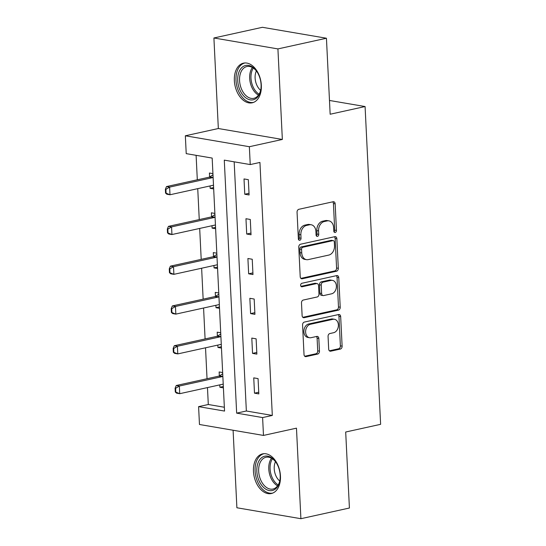 <?xml version="1.0" encoding="UTF-8"?>
<svg xmlns="http://www.w3.org/2000/svg" width="546" height="546" viewBox="0 0 546 546"><rect width="100%" height="100%" fill="white"/><g stroke="black" fill="none" stroke-linecap="round" stroke-linejoin="round"><path stroke-width="0.82" d="M335.21 232.48A1.788 1.317 99.7 0 0 336.459 230.432L335.155 203.835A2.553 1.884 99.7 0 0 333.681 201.733A2.553 1.884 99.7 0 0 333.128 201.747L298.839 209.302A2.553 1.884 99.7 0 0 297.058 212.223L298.362 238.82A1.788 1.317 99.7 0 0 299.392 240.288A1.788 1.317 99.7 0 0 299.781 240.281A1.788 1.317 99.7 0 0 301.023 238.233L300.86 234.794A8.176 6.04 99.7 0 1 306.559 225.437L309.418 224.809A8.176 6.04 99.7 0 1 311.186 224.761A8.176 6.04 99.7 0 1 315.909 231.477L316.073 234.923A1.788 1.317 99.7 0 0 317.103 236.391A1.788 1.317 99.7 0 0 317.492 236.377A1.788 1.317 99.7 0 0 318.741 234.33L318.571 230.89A8.176 6.04 99.7 0 1 324.276 221.54L327.136 220.912A8.176 6.04 99.7 0 1 328.904 220.864A8.176 6.04 99.7 0 1 333.62 227.58L333.79 231.019A1.788 1.317 99.7 0 0 334.821 232.487A1.788 1.317 99.7 0 0 335.21 232.48M334.029 231.893A1.788 1.317 99.7 0 0 334.725 230.139L333.422 203.535A2.553 1.884 99.7 0 0 332.726 201.836M298.601 239.694A1.788 1.317 99.7 0 0 299.297 237.94L299.126 234.493L300.86 234.794M316.318 235.797A1.788 1.317 99.7 0 0 317.008 234.036L316.844 230.596L318.571 230.89M280.453 476.01A20.304 13.111 -102.4 0 0 262.592 453.876A20.304 13.111 -102.4 0 0 253.467 471.396A20.304 13.111 -102.4 0 0 271.328 493.529A20.304 13.111 -102.4 0 0 280.453 476.01M261.343 85.285A20.304 13.111 -102.4 0 0 243.482 63.152A20.304 13.111 -102.4 0 0 234.357 80.678A20.304 13.111 -102.4 0 0 252.218 102.805A20.304 13.111 -102.4 0 0 261.343 85.285M328.685 349.106A2.553 1.884 99.7 0 0 330.159 351.208A2.553 1.884 99.7 0 0 330.712 351.194L340.335 349.071A2.553 1.884 99.7 0 0 342.117 346.15L340.67 316.612A2.553 1.884 99.7 0 0 339.196 314.51A2.553 1.884 99.7 0 0 338.643 314.53L304.354 322.079A2.553 1.884 99.7 0 0 302.573 325L304.02 354.538A2.553 1.884 99.7 0 0 305.494 356.64A2.553 1.884 99.7 0 0 306.047 356.627L317.663 354.067A2.553 1.884 99.7 0 0 319.451 351.139L318.83 338.5A2.553 1.884 99.7 0 0 317.356 336.404A2.553 1.884 99.7 0 0 316.803 336.418L311.043 337.687A6.832 5.044 99.7 0 1 309.562 337.728A6.832 5.044 99.7 0 1 305.623 331.129A6.832 5.044 99.7 0 1 310.387 324.29L332.958 319.321A6.832 5.044 99.7 0 1 334.439 319.28A6.832 5.044 99.7 0 1 338.377 325.88A6.832 5.044 99.7 0 1 333.613 332.712L329.852 333.545A2.553 1.884 99.7 0 0 328.071 336.466L328.685 349.106M262.606 417.574L263.479 435.428L199.467 424.495L198.594 406.64L224.542 411.07L212.169 158.074L186.22 153.638L185.347 135.79L249.358 146.717L250.232 164.571L224.283 160.142L236.657 413.138L262.606 417.574L272.311 415.438L259.937 162.435L250.232 164.571M326.44 38.234L277.921 48.915L213.909 37.981L262.428 27.3L326.44 38.234L330.153 114.237L365.083 106.545L380.623 424.324L345.693 432.016L349.413 508.019L300.901 518.7L296.471 428.16L263.479 435.428M213.909 37.981L218.339 128.522L282.35 139.455L277.921 48.915M282.35 139.455L249.358 146.717M336.527 271.219A2.553 1.884 99.7 0 0 338.308 268.298L336.862 238.759A2.553 1.884 99.7 0 0 335.387 236.657A2.553 1.884 99.7 0 0 334.834 236.671L300.546 244.219A2.553 1.884 99.7 0 0 298.764 247.147L300.211 276.685A2.553 1.884 99.7 0 0 301.685 278.781A2.553 1.884 99.7 0 0 302.238 278.767L336.527 271.219L334.794 270.925A2.553 1.884 99.7 0 0 336.575 267.997L335.135 238.459A2.553 1.884 99.7 0 0 334.432 236.759M338.766 277.682L340.213 307.221A2.553 1.884 99.7 0 1 338.431 310.148L304.142 317.697A2.553 1.884 99.7 0 1 303.59 317.711A2.553 1.884 99.7 0 1 302.115 315.615L301.494 302.969A2.553 1.884 99.7 0 1 303.276 300.047L317.185 296.983A2.553 1.884 99.7 0 0 318.966 294.062L318.557 285.674A2.553 1.884 99.7 0 0 317.083 283.579A2.553 1.884 99.7 0 0 316.53 283.592L302.054 286.78A1.788 1.317 99.7 0 1 301.665 286.793A1.788 1.317 99.7 0 1 300.634 285.067A1.788 1.317 99.7 0 1 301.883 283.278L336.739 275.6A2.553 1.884 99.7 0 1 337.291 275.587A2.553 1.884 99.7 0 1 338.766 277.682L337.039 277.388L338.479 306.927L340.213 307.221M233.094 430.234L236.889 507.766L300.901 518.7M365.083 106.545L329.477 100.464M234.173 161.828L246.355 411.002L272.311 415.438M244.014 178.938L244.765 194.24L249.092 194.977L248.341 179.675L244.014 178.938M245.959 218.728L246.71 234.029L251.037 234.766L250.286 219.465L245.959 218.728M247.904 258.511L248.655 273.812L252.982 274.549L252.232 259.248L247.904 258.511M249.85 298.3L250.6 313.602L254.927 314.339L254.177 299.037L249.85 298.3M251.802 338.083L252.545 353.385L256.873 354.122L256.122 338.82L251.802 338.083M253.747 377.866L254.491 393.175L258.818 393.912L258.067 378.61L253.747 377.866M196.11 155.33L197.311 179.798M197.741 188.657L199.256 219.588M199.686 228.44L201.201 259.37M201.631 268.229L203.146 299.16M203.576 308.012L205.091 338.943M205.528 347.802L207.036 378.733M207.473 387.585L208.299 404.504L224.358 407.248M212.933 173.628L209.418 173.027L209.609 177.027M210.046 185.947L210.162 188.329L213.684 188.93M214.878 213.418L211.363 212.817L211.555 216.817M211.991 225.73L212.107 228.119L215.629 228.719M216.823 253.201L213.309 252.6L213.5 256.6M213.936 265.52L214.052 267.902L217.574 268.502M218.769 292.99L215.254 292.39L215.452 296.389M215.882 305.303L216.004 307.691L219.519 308.292M220.714 332.773L217.199 332.173L217.397 336.172M217.834 345.092L217.95 347.474L221.464 348.075M222.659 372.563L219.144 371.962L219.342 375.962M219.779 384.875L219.895 387.264L223.41 387.865M208.299 404.504L198.594 406.64M218.339 128.522L185.347 135.79M246.355 411.002L236.657 413.138M210.162 188.329L213.616 187.571M244.765 194.24L249.01 193.304M246.71 234.029L250.955 233.094M212.107 228.119L215.561 227.354M248.655 273.812L252.9 272.877M214.052 267.902L217.506 267.144M250.6 313.602L254.845 312.667M216.004 307.691L219.451 306.927M252.545 353.385L256.791 352.45M217.95 347.474L221.396 346.717M254.491 393.175L258.736 392.24M219.895 387.264L223.341 386.5M328.904 220.864L327.17 220.564A8.176 6.04 99.7 0 0 325.402 220.611L327.136 220.912M316.844 230.596A8.176 6.04 99.7 0 1 322.543 221.239L325.402 220.611M311.186 224.761L309.459 224.467A8.176 6.04 99.7 0 0 307.691 224.515L309.418 224.809M299.126 234.493A8.176 6.04 99.7 0 1 304.832 225.143L307.691 224.515M300.907 278.385L334.794 270.925M334.329 242.096A1.788 1.317 99.7 0 0 333.299 240.629A1.788 1.317 99.7 0 0 332.91 240.636L302.818 247.263A1.788 1.317 99.7 0 0 301.569 249.31L301.747 252.941A8.176 6.04 99.7 0 0 306.463 259.657A8.176 6.04 99.7 0 0 308.231 259.609L328.801 255.078A8.176 6.04 99.7 0 0 334.507 245.727L334.329 242.096M333.299 240.629L331.565 240.329A1.788 1.317 99.7 0 0 331.183 240.342L332.91 240.636M306.463 259.657L304.736 259.364A8.176 6.04 99.7 0 1 300.013 252.648L299.836 249.017A1.788 1.317 99.7 0 1 301.085 246.969L331.183 240.342M302.812 317.315L336.698 309.848A2.553 1.884 99.7 0 0 338.479 306.927M317.083 283.579L315.349 283.285A2.553 1.884 99.7 0 0 314.796 283.299L300.969 286.343M331.613 293.809A6.832 5.044 99.7 0 0 336.377 286.971A6.832 5.044 99.7 0 0 332.439 280.378A6.832 5.044 99.7 0 0 330.958 280.412L323.007 282.166A2.553 1.884 99.7 0 0 321.225 285.087L321.635 293.475A2.553 1.884 99.7 0 0 323.109 295.577A2.553 1.884 99.7 0 0 323.662 295.557L331.613 293.809M332.439 280.378L330.705 280.078A6.832 5.044 99.7 0 0 329.231 280.118L330.958 280.412M323.109 295.577L321.376 295.277A2.553 1.884 99.7 0 1 319.901 293.182L319.492 284.794A2.553 1.884 99.7 0 1 321.273 281.873L329.231 280.118M337.039 277.388A2.553 1.884 99.7 0 0 336.336 275.689M334.439 319.28L332.705 318.987A6.832 5.044 99.7 0 0 331.224 319.028L332.958 319.321M309.562 337.728L307.835 337.428A6.832 5.044 99.7 0 1 303.897 330.828A6.832 5.044 99.7 0 1 308.654 323.996L331.224 319.028M304.716 356.238L315.936 353.767A2.553 1.884 99.7 0 0 317.717 350.846L317.096 338.206A2.553 1.884 99.7 0 0 316.4 336.507M329.381 350.812L338.602 348.778A2.553 1.884 99.7 0 0 340.383 345.857L338.943 316.318A2.553 1.884 99.7 0 0 338.24 314.619M212.995 174.836L209.78 176.931A2.6 1.925 -80.3 0 1 209.2 177.177L166.503 186.582L169.622 187.114L169.99 194.765L212.687 185.36A2.6 1.925 -80.3 0 1 213.247 185.347A2.6 1.925 -80.3 0 1 213.281 185.353L213.506 185.394M212.831 185.34L213.513 185.469M166.08 193.188L169.99 194.765L166.878 194.233L165.561 193.1L166.08 193.188L165.895 189.36L165.377 189.271L165.561 193.1M213.111 177.32L212.892 177.464A2.6 1.925 -80.3 0 1 212.312 177.709L169.622 187.114L165.895 189.36M165.377 189.271L166.503 186.582M255.972 98.546A17.568 11.35 77.6 0 1 239.708 89.517A17.568 11.35 77.6 0 1 242.834 66.735A17.568 11.35 77.6 0 1 256.763 71.424A17.568 11.35 77.6 0 1 260.79 89.721A17.568 11.35 77.6 0 1 255.972 98.546M256.975 71.744A16.271 10.504 -102.4 0 0 246.874 66.537A16.271 10.504 -102.4 0 0 244.287 67.697A16.271 10.504 -102.4 0 0 240.67 86.78A16.271 10.504 -102.4 0 0 253.87 98.314A16.271 10.504 -102.4 0 0 256.456 97.154A16.271 10.504 -102.4 0 0 260.851 89.346M260.64 90.315A12.811 8.272 77.6 0 1 256.374 70.953M244.963 62.961A20.175 13.029 -102.4 0 0 241.858 64.373A20.175 13.029 -102.4 0 0 237.346 87.961A20.175 13.029 -102.4 0 0 253.637 102.361M256.832 471.369A17.568 11.35 77.6 0 1 263.09 456.777A17.568 11.35 77.6 0 1 275.873 462.148A17.568 11.35 77.6 0 1 280.187 475.354A17.568 11.35 77.6 0 1 279.9 480.446A17.568 11.35 77.6 0 1 267.567 490.069A17.568 11.35 77.6 0 1 256.832 471.369M276.085 462.462A16.271 10.504 -102.4 0 0 265.984 457.261A16.271 10.504 -102.4 0 0 258.668 471.3A16.271 10.504 -102.4 0 0 272.98 489.032A16.271 10.504 -102.4 0 0 279.962 480.064M279.75 481.04A12.811 8.272 77.6 0 1 274.222 468.775A12.811 8.272 77.6 0 1 275.484 461.677M264.073 453.685A20.175 13.029 -102.4 0 0 255.105 471.068A20.175 13.029 -102.4 0 0 272.747 493.079M214.94 214.626L211.725 216.714A2.6 1.925 -80.3 0 1 211.145 216.967L168.448 226.365L171.567 226.897L171.942 234.548L214.633 225.15A2.6 1.925 -80.3 0 1 215.192 225.136A2.6 1.925 -80.3 0 1 215.226 225.143L215.452 225.184M214.776 225.123L215.458 225.259M168.025 232.971L171.942 234.548L168.823 234.016L167.506 232.883L168.025 232.971L167.84 229.149L167.322 229.061L167.506 232.883M215.056 217.103L214.837 217.247A2.6 1.925 -80.3 0 1 214.257 217.499L171.567 226.897L167.84 229.149M167.322 229.061L168.448 226.365M216.885 254.409L213.67 256.504A2.6 1.925 -80.3 0 1 213.09 256.75L170.4 266.155L173.512 266.687L173.887 274.338L216.578 264.933A2.6 1.925 -80.3 0 1 217.144 264.919A2.6 1.925 -80.3 0 1 217.171 264.926L217.397 264.967M216.728 264.912L217.404 265.042M169.97 272.761L173.887 274.338L170.768 273.805L169.451 272.672L169.97 272.761L169.786 268.932L169.267 268.844L169.451 272.672M217.008 256.893L216.789 257.036A2.6 1.925 -80.3 0 1 216.202 257.282L173.512 266.687L169.786 268.932M169.267 268.844L170.4 266.155M218.83 294.198L215.615 296.287A2.6 1.925 -80.3 0 1 215.035 296.539L172.345 305.937L175.457 306.47L175.832 314.121L218.523 304.723A2.6 1.925 -80.3 0 1 219.089 304.709A2.6 1.925 -80.3 0 1 219.117 304.709L219.349 304.757M218.673 304.695L219.349 304.832M171.915 312.544L175.832 314.121L172.72 313.588L171.396 312.455L171.915 312.544L171.731 308.722L171.212 308.633L171.396 312.455M218.953 296.676L218.734 296.819A2.6 1.925 -80.3 0 1 218.147 297.072L175.457 306.47L171.731 308.722M171.212 308.633L172.345 305.937M220.775 333.981L217.567 336.077A2.6 1.925 -80.3 0 1 216.98 336.322L174.29 345.727L177.402 346.26L177.778 353.91L220.468 344.506A2.6 1.925 -80.3 0 1 221.034 344.492A2.6 1.925 -80.3 0 1 221.062 344.499L221.294 344.54M220.618 344.485L221.294 344.615M173.86 352.334L177.778 353.91L174.665 353.378L173.341 352.245L173.86 352.334L173.676 348.505L173.157 348.416L173.341 352.245M220.898 336.466L220.68 336.609A2.6 1.925 -80.3 0 1 220.099 336.855L177.402 346.26L173.676 348.505M173.157 348.416L174.29 345.727M222.72 373.771L219.512 375.86A2.6 1.925 -80.3 0 1 218.926 376.112L176.235 385.51L179.347 386.042L179.723 393.693L222.413 384.295A2.6 1.925 -80.3 0 1 222.98 384.282A2.6 1.925 -80.3 0 1 223.007 384.282L223.239 384.329M222.563 384.268L223.239 384.404M175.812 392.117L179.723 393.693L176.611 393.161L175.293 392.028L175.812 392.117L175.621 388.295L175.102 388.206L175.293 392.028M222.843 376.249L222.625 376.392A2.6 1.925 -80.3 0 1 222.045 376.644L179.347 386.042L175.621 388.295M175.102 388.206L176.235 385.51M334.725 230.139L336.459 230.432M299.297 237.94L301.023 238.233M317.008 234.036L318.741 234.33M322.543 221.239L324.276 221.54M304.832 225.143L306.559 225.437M333.422 203.535L335.155 203.835M301.167 278.583L302.238 278.767M335.135 238.459L336.862 238.759M336.575 267.997L338.308 268.298M301.085 246.969L302.818 247.263M299.836 249.017L301.569 249.31M300.013 252.648L301.747 252.941M336.698 309.848L338.431 310.148M303.071 317.513L304.142 317.697M314.796 283.299L316.53 283.592M301.303 286.65L302.054 286.78M321.273 281.873L323.007 282.166M319.492 284.794L321.225 285.087M319.901 293.182L321.635 293.475M308.654 323.996L310.387 324.29M317.096 338.206L318.83 338.5M317.717 350.846L319.451 351.139M315.936 353.767L317.663 354.067M304.975 356.442L306.047 356.627M338.943 316.318L340.67 316.612M340.383 345.857L342.117 346.15M338.602 348.778L340.335 349.071M329.647 351.01L330.712 351.194M209.2 177.177L212.312 177.709M209.78 176.931L212.892 177.464M258.47 95.134A16.271 10.504 77.6 0 1 250.225 82.46A16.271 10.504 77.6 0 1 252.382 67.486M253.337 68.079A15.732 10.162 -102.4 0 0 259.091 94.199M277.58 485.858A16.271 10.504 77.6 0 1 268.782 469.075A16.271 10.504 77.6 0 1 271.492 458.21M272.447 458.804A15.732 10.162 -102.4 0 0 270.093 468.925A15.732 10.162 -102.4 0 0 278.201 484.923M211.145 216.967L214.257 217.499M211.725 216.714L214.837 217.247M213.09 256.75L216.202 257.282M213.67 256.504L216.789 257.036M215.035 296.539L218.147 297.072M215.615 296.287L218.734 296.819M216.98 336.322L220.099 336.855M217.567 336.077L220.68 336.609M218.926 376.112L222.045 376.644M219.512 375.86L222.625 376.392"/></g></svg>
